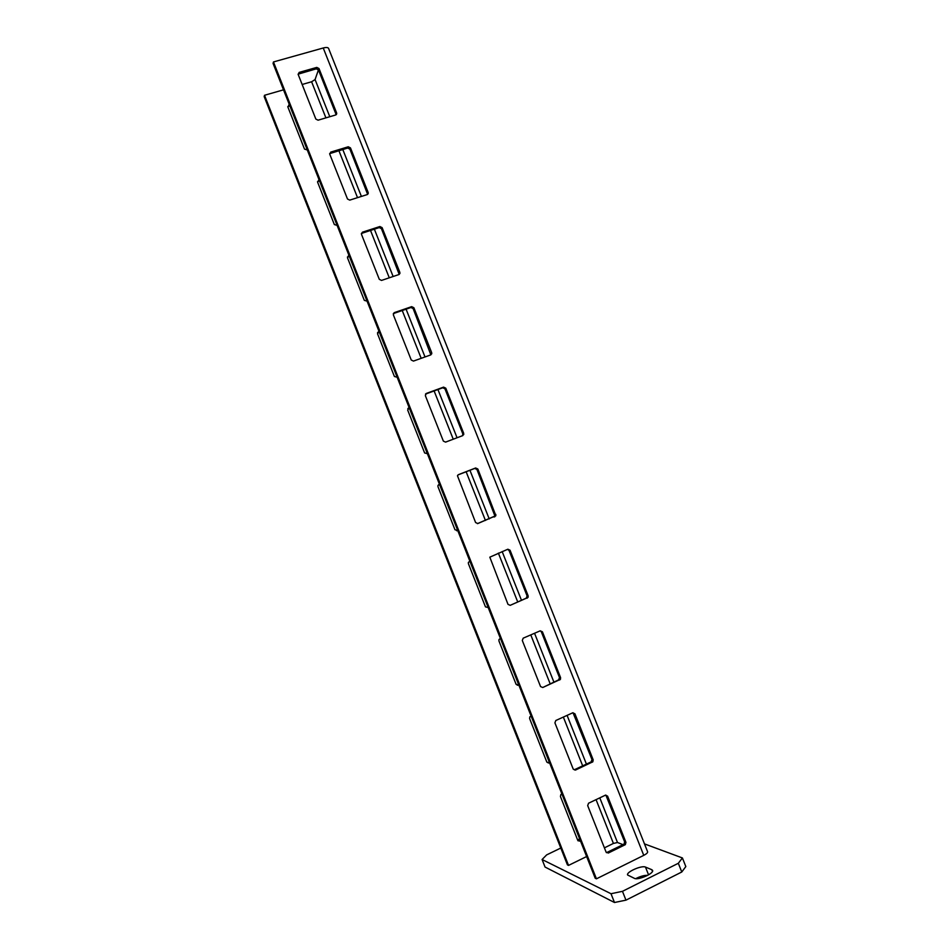 <?xml version="1.0" encoding="UTF-8"?>
<svg xmlns="http://www.w3.org/2000/svg" width="950" height="950" viewBox="0 0 950 950"><rect width="100%" height="100%" fill="white"/><g stroke="black" fill="none" stroke-linecap="round" stroke-linejoin="round"><path stroke-width="1.43" d="M614.484 902.5L545.062 867.053L542.094 859.512L611.004 893.724L622.464 891.326L625.967 900.149L614.484 902.5L611.004 893.724M644.48 843.897L682.397 857.945L685.829 866.566L681.779 871.993L625.967 900.149M647.686 875.33C644.278 875.211 640.288 876.328 635.716 878.655M681.779 871.993L678.324 863.289L682.397 857.945M678.324 863.289L622.464 891.326M560.785 848.041L546.642 854.893L542.094 859.512M577.588 839.895L579.654 838.898M651.783 869.689L652.567 870.378C654.336 873.335 638.174 880.472 634.446 878.37L627.617 874.998C625.955 872.1 641.689 865.129 645.477 867.077L651.783 869.689L652.472 871.411M323.238 47.987L273.457 61.952L273.066 63.424L595.211 878.227L596.434 878.821L643.756 855.356C646.511 853.919 647.793 852.732 647.615 851.782L328.558 48.367C327.964 47.369 326.194 47.239 323.238 47.987L643.756 855.356M367.662 194.37L349.897 149.138L347.676 148.034L329.638 153.651M399.226 274.419L381.437 228.665L379.228 227.584L361.368 233.463M430.872 354.861L413.119 308.56L410.923 307.503L393.312 313.607M462.567 435.682L462.84 433.924L444.956 388.823L442.759 387.778L425.481 394.108M457.971 474.929L474.739 468.433L476.936 469.454L494.926 516.04L495.888 515.707L477.814 523.545L475.594 522.536L457.461 475.748L458.446 474.644L475.641 467.982L477.838 469.003L495.888 515.707M477.434 523.64L494.926 516.04M527.06 597.455L528.105 597.324L528.153 595.852L510.055 550.216L507.858 549.219L489.82 557.175L508.001 604.354L510.197 605.34L526.217 598.263L527.119 595.982L509.058 550.454L507.537 549.349M559.301 679.286L560.429 679.369L560.595 677.647L542.414 631.797L540.217 630.824L523.201 638.163L522.298 640.478L540.55 686.565L542.747 687.515L558.588 679.891L559.479 677.576L541.334 631.833L540.253 630.812M591.624 761.52L592.836 761.805L593.192 759.834L574.916 713.759L572.731 712.809L555.809 720.504L554.919 722.855L573.242 769.144L575.439 770.082L574.275 769.773L591.114 761.9L591.981 759.549L573.004 712.714M605.851 795.043L624.649 841.902L624.031 844.146L625.326 844.645L608.297 853.041L606.1 852.126L587.682 805.612L588.561 803.213L605.399 795.186L607.584 796.112L625.943 842.389L625.326 844.645M606.444 852.672L624.031 844.146M336.169 114.712L318.499 69.968L316.279 68.839L298.086 74.171M298.181 74.456L315.839 119.071L318.072 120.187L335.647 114.986L336.609 112.919L318.998 68.531L316.777 67.403L299.155 72.402L298.181 74.456M273.457 61.952L596.434 878.821M329.757 154.197L347.498 199.013L349.731 200.118L367.223 194.584L368.173 192.494L350.479 147.891L348.258 146.775L330.719 152.119L329.757 154.197M361.475 234.317L379.299 279.336L381.532 280.416L398.929 274.55L399.867 272.424L382.102 227.62L379.881 226.527L362.425 232.192L361.475 234.317M393.336 314.794L411.255 360.026L413.476 361.083L430.789 354.896L431.716 352.723L413.867 307.705L411.659 306.648L394.286 312.633L393.336 314.794M425.351 395.651L443.353 441.097L445.562 442.118L462.793 435.599L463.719 433.39L445.776 388.17L443.579 387.125L426.289 393.454L425.351 395.651M510.197 605.34L528.105 597.324M542.747 687.515L560.429 679.369M575.439 770.082L592.836 761.805M302.147 84.479L311.6 81.759L315.067 79.562L318.452 69.873M264.516 95.285L568.528 865.403L567.435 864.88L264.171 96.591L264.516 95.285L283.504 89.834M568.528 865.403L586.637 856.544M604.414 847.851L613.415 843.434L617.488 842.508L623.046 844.657M319.188 180.084L317.633 182.257L334.353 224.556L337.096 225.376M349.066 255.645L347.51 257.866L364.313 300.354L367.056 301.15M379.074 331.55L377.53 333.806L394.404 376.485L397.136 377.245M409.213 407.776L407.681 410.079L424.626 452.948L427.358 453.673M439.482 484.334L437.914 485.628L437.974 486.697L454.979 529.744L457.698 530.433M469.882 561.236L468.374 562.4L468.386 563.635L485.474 606.872L488.181 607.537M500.412 638.471L499.011 639.469L498.928 640.918L516.099 684.344L518.807 684.974M531.086 716.051L529.827 716.846L529.613 718.544L546.856 762.161L549.551 762.755M561.889 793.962L560.856 794.544L560.441 796.504L577.754 840.322L580.438 840.881M289.441 104.832L287.862 106.97L304.511 149.091L307.277 149.946M319.521 180.928L317.514 181.699M349.327 256.31L347.427 257.022M379.252 332.013L377.518 332.654M409.319 408.049L407.823 408.595M457.686 530.397L456.724 530.777M438.413 484.844L439.506 484.417M518.629 684.534L517.216 685.164L518.178 685.247M549.302 762.114L547.901 762.767L548.934 763.04M580.106 840.038L578.099 840.869M289.845 105.877L287.779 106.649M648.553 874.843L645.477 867.077M336.609 112.919L336.062 114.261M318.499 69.968L318.998 68.531M316.777 67.403L316.279 68.839M298.704 73.851L299.155 72.402M368.173 192.494L367.543 193.622M349.897 149.138L350.479 147.891M348.258 146.775L347.676 148.034M330.184 153.354L330.719 152.119M399.867 272.424L399.166 273.363M381.437 228.665L382.102 227.62M379.881 226.527L379.228 227.584M361.808 233.237L362.425 232.192M431.716 352.723L430.932 353.459M413.119 308.56L413.867 307.705M411.659 306.648L410.923 307.503M393.585 313.476L394.286 312.633M463.719 433.39L462.84 433.924M444.956 388.823L445.776 388.17M443.579 387.125L442.759 387.778M425.517 394.096L426.289 393.454M494 517.014L494.95 516.681M495.864 514.437L494.902 514.769M476.936 469.454L477.838 469.003M475.641 467.982L474.739 468.433M526.217 598.263L527.262 598.132M528.153 595.852L527.119 595.982M509.058 550.454L510.055 550.216M558.588 679.891L559.716 679.974M560.595 677.647L559.479 677.576M541.334 631.833L542.414 631.797M591.114 761.9L592.313 762.185M593.192 759.834L591.981 759.549M573.764 713.592L574.916 713.759M606.337 795.732L607.584 796.112M625.943 842.389L624.649 841.902M608.297 853.041L607.038 852.506M623.782 844.289L625.076 844.788M315.067 79.562L329.793 116.719M342.796 149.518L361.392 196.424M374.359 229.164L393.134 276.509M406.077 309.166L425.018 356.951M437.938 389.548L457.057 437.772M469.941 470.298L489.226 518.926M502.158 551.546L521.467 600.269M534.553 633.27L553.862 681.993M567.091 715.374L586.411 764.097M599.794 797.857L617.488 842.508M311.6 81.759L325.909 117.871M338.912 150.694L357.521 197.648M370.5 230.411L389.274 277.804M402.23 310.496L421.183 358.328M434.114 390.949L453.245 439.221M466.141 471.77L485.426 520.446M498.37 553.102L517.691 601.861M530.777 634.897L550.109 683.668M563.35 717.072L582.671 765.842M596.066 799.639L613.415 843.434M288.384 106.305L288.8 105.022M318.072 181.379L318.547 180.274M347.878 256.785L348.424 255.859M377.815 332.512L378.433 331.764M407.883 408.571L408.571 408.001M579.821 841.178L578.716 840.714M336.348 114.558L336.728 113.62M367.686 194.346L368.279 193.266M399.273 274.217L399.986 273.279M431.027 354.433L431.811 353.697M462.911 435.029L463.79 434.494"/></g></svg>
